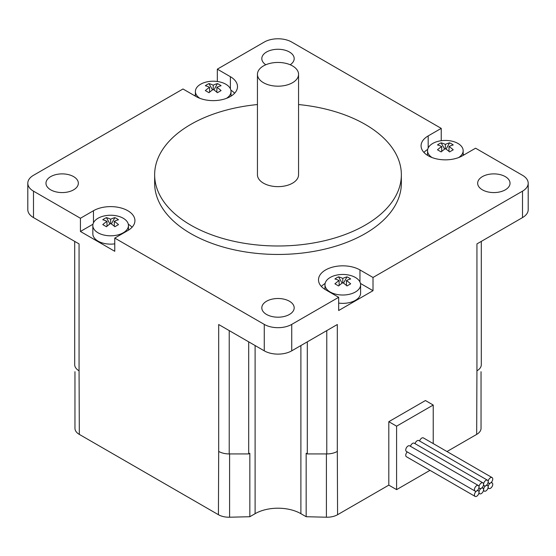 <?xml version="1.0" encoding="UTF-8"?>
<svg xmlns="http://www.w3.org/2000/svg" width="556" height="556" viewBox="0 0 556 556"><rect width="100%" height="100%" fill="white"/><g stroke="black" fill="none" stroke-linecap="round" stroke-linejoin="round"><path stroke-width="0.83" d="M483.588 484.339A3.239 1.87 120 0 0 484.262 485.819A3.239 1.87 120 0 0 485.881 485.659A3.239 1.87 120 0 0 488.168 481.691A3.239 1.87 120 0 0 488.842 483.178A3.239 1.87 120 0 0 490.462 483.018A3.239 1.87 120 0 0 492.574 480.162A3.239 1.87 120 0 0 492.074 477.569A3.239 1.87 120 0 0 489.579 478.438A3.239 1.87 120 0 0 488.168 481.691A3.239 1.87 120 0 0 487.501 480.21A3.239 1.87 120 0 0 485.006 481.079A3.239 1.87 120 0 0 483.588 484.339A3.239 1.87 120 0 0 482.921 482.851A3.239 1.87 120 0 0 480.426 483.72A3.239 1.87 120 0 0 479.008 486.98A3.239 1.87 120 0 0 479.682 488.46A3.239 1.87 120 0 0 481.301 488.3A3.239 1.87 120 0 0 483.588 484.339M479.008 486.98A3.239 1.87 120 0 0 478.341 485.499A3.239 1.87 120 0 0 475.102 487.369A3.239 1.87 120 0 0 475.102 491.108A3.239 1.87 120 0 0 476.721 490.948A3.239 1.87 120 0 0 479.008 486.98M475.102 491.108L406.422 451.451A3.239 1.87 -60 0 1 406.422 447.712A3.239 1.87 -60 0 1 409.661 445.842L478.341 485.499M419.634 441.026A3.239 1.87 -60 0 1 423.394 437.913L492.074 477.569M415.054 443.674A3.239 1.87 -60 0 1 418.814 440.56L487.501 480.21M410.474 446.315A3.239 1.87 -60 0 1 414.234 443.202L482.921 482.851M488.168 486.98A3.239 1.87 120 0 0 487.501 485.499A3.239 1.87 120 0 0 485.881 485.659A3.239 1.87 120 0 0 483.588 489.621A3.239 1.87 120 0 0 482.921 488.14A3.239 1.87 120 0 0 481.301 488.3A3.239 1.87 120 0 0 479.008 492.268A3.239 1.87 120 0 0 478.341 490.788A3.239 1.87 120 0 0 476.721 490.948A3.239 1.87 120 0 0 474.609 493.797A3.239 1.87 120 0 0 475.102 496.39A3.239 1.87 120 0 0 477.597 495.528A3.239 1.87 120 0 0 479.008 492.268A3.239 1.87 120 0 0 479.682 493.749A3.239 1.87 120 0 0 482.177 492.88A3.239 1.87 120 0 0 483.588 489.621A3.239 1.87 120 0 0 484.262 491.108A3.239 1.87 120 0 0 486.757 490.239A3.239 1.87 120 0 0 488.168 486.98A3.239 1.87 120 0 0 488.842 488.46A3.239 1.87 120 0 0 492.074 486.59A3.239 1.87 120 0 0 492.074 482.851A3.239 1.87 120 0 0 490.462 483.018A3.239 1.87 120 0 0 488.168 486.98M475.102 496.39L406.422 456.74A3.239 1.87 -60 0 1 407.235 451.924M326.407 453.932L326.407 517.219A14.894 8.597 0 0 0 337.575 514.71L388.811 485.131L388.811 421.684L425.437 400.535L433.221 405.032L396.595 426.181L396.595 489.627L429.983 470.348M433.221 405.032L433.221 443.591M74.963 371.693L74.963 428.322A14.894 8.597 -0 0 0 79.327 434.403L218.425 514.71A14.894 8.597 0 0 0 229.593 517.219L229.593 453.932M446.989 451.535L476.673 434.403A14.894 8.597 0 0 0 481.037 428.322L481.037 371.693M388.811 485.131L396.595 489.627M326.407 517.219L306.161 516.719L300.893 513.681A32.38 18.695 0 0 0 255.107 513.681L249.839 516.719L229.593 517.219M396.595 426.181L388.811 421.684M306.161 516.719L306.161 453.272L307.301 453.932L307.301 341.843M249.839 516.719L249.839 453.272L248.699 453.932L229.225 453.932L229.225 330.605M476.673 434.403L476.937 370.803A14.894 8.597 0 0 0 481.301 364.722L481.301 241.387M74.699 241.387L74.699 364.722A14.894 8.597 0 0 0 79.063 370.803L79.327 434.403M218.425 514.71L218.689 451.416A14.894 8.597 0 0 0 229.225 453.932M326.775 330.605L326.775 453.932A14.894 8.597 0 0 0 337.311 451.416L337.575 514.71M326.775 453.932L307.301 453.932M476.937 370.803L476.937 243.91L522.508 217.598A19.425 11.217 0 0 0 528.2 209.668L528.2 183.23A19.425 11.217 180 0 1 522.508 191.16L373.013 277.472L373.013 290.691L338.667 310.519L338.667 297.3L291.733 324.398A19.425 11.217 180 0 1 264.267 324.398L114.765 238.086L114.765 251.305L80.425 231.477L80.425 218.258L33.492 191.16A19.425 11.217 180 0 1 27.8 183.23A19.425 11.217 180 0 1 33.492 175.3L182.987 88.988L196.039 96.522A24.283 14.018 180 0 0 222.504 99.559A24.283 14.018 180 0 0 237.495 86.611A24.283 14.018 180 0 0 230.379 76.693L230.379 88.772M217.333 81.496L217.333 69.159L264.267 42.061A19.425 11.217 180 0 1 291.733 42.061L441.235 128.38L428.183 135.914A24.283 14.018 180 0 0 421.073 145.825A24.283 14.018 180 0 0 436.064 158.78A24.283 14.018 180 0 0 462.529 155.736L475.575 148.202L522.508 175.3A19.425 11.217 180 0 1 528.2 183.23M218.689 451.416L218.689 324.523L264.267 350.836A19.425 11.217 0 0 0 291.733 350.836L337.311 324.523L337.311 451.416M27.8 183.23L27.8 209.668A19.425 11.217 0 0 0 33.492 217.598L79.063 243.91L79.063 370.803M298.558 104.549A123.356 71.217 180 0 1 401.356 174.772A123.356 71.217 180 0 1 325.204 240.567A123.356 71.217 180 0 1 190.771 225.131A123.356 71.217 180 0 1 154.644 174.772A123.356 71.217 180 0 1 257.442 104.549M298.558 74.316L298.558 174.772A20.558 11.871 180 0 1 287.445 185.315A20.558 11.871 180 0 1 266.122 184.46A20.558 11.871 180 0 1 257.442 174.772L257.442 74.316A20.558 11.871 0 0 0 266.122 84.005A20.558 11.871 0 0 0 287.445 84.859A20.558 11.871 0 0 0 298.558 74.316A20.558 11.871 0 0 0 278 62.446A20.558 11.871 0 0 0 257.442 74.316M401.356 174.772L401.356 183.23A123.356 71.217 180 0 1 325.204 249.032A123.356 71.217 180 0 1 190.771 233.589A123.356 71.217 180 0 1 154.644 183.23L154.644 174.772M482.399 176.62A16.187 9.348 180 0 1 500.039 174.598A16.187 9.348 180 0 1 510.033 183.23A16.187 9.348 180 0 1 500.039 191.869A16.187 9.348 180 0 1 482.399 189.839A16.187 9.348 180 0 1 477.66 183.23A16.187 9.348 180 0 1 482.399 176.62M265.803 64.76A16.187 9.348 180 0 1 261.813 58.616A16.187 9.348 180 0 1 278 49.269A16.187 9.348 180 0 1 294.187 58.616A16.187 9.348 180 0 1 290.197 64.76M289.447 301.241A16.187 9.348 180 0 1 294.187 307.85A16.187 9.348 180 0 1 284.192 316.482A16.187 9.348 180 0 1 266.553 314.46A16.187 9.348 180 0 1 261.813 307.85A16.187 9.348 180 0 1 271.808 299.211A16.187 9.348 180 0 1 289.447 301.241M73.6 189.839A16.187 9.348 180 0 1 50.707 189.839A16.187 9.348 180 0 1 45.967 183.23A16.187 9.348 180 0 1 62.154 173.882A16.187 9.348 180 0 1 78.34 183.23A16.187 9.348 180 0 1 73.6 189.839M194.433 95.597L195.399 95.041M234.625 93.22A24.283 14.018 0 0 0 230.879 90.211M217.333 69.159L230.379 76.693M80.425 218.258L93.471 210.724A24.283 14.018 180 0 1 119.936 207.687A24.283 14.018 180 0 1 134.927 220.635A24.283 14.018 180 0 1 127.817 230.552L114.765 238.086M338.667 297.3L325.621 289.766A24.283 14.018 180 0 1 318.505 279.856A24.283 14.018 180 0 1 333.496 266.901A24.283 14.018 180 0 1 359.961 269.938L373.013 277.472M132.057 227.244A24.283 14.018 0 0 0 128.311 224.235M92.977 224.228L80.425 231.477M114.765 243.855A17.806 10.279 180 0 1 98.051 241.123A17.806 10.279 180 0 1 92.838 233.854L92.838 225.527A17.806 10.279 180 0 1 110.644 215.241A17.806 10.279 180 0 1 128.45 225.527A17.806 10.279 180 0 1 117.455 235.021A17.806 10.279 180 0 1 98.051 232.797A17.806 10.279 180 0 1 92.838 225.527M373.013 290.691L360.455 283.442M325.121 283.456A24.283 14.018 0 0 0 321.375 286.465M360.601 284.741A17.806 10.279 180 0 1 349.606 294.235A17.806 10.279 180 0 1 330.201 292.011A17.806 10.279 180 0 1 324.982 284.741A17.806 10.279 180 0 1 342.788 274.462A17.806 10.279 180 0 1 360.601 284.741L360.601 293.075A17.806 10.279 180 0 1 338.667 303.076M463.162 154.255L464.128 154.811M427.689 149.425A24.283 14.018 0 0 0 423.943 152.434M441.235 128.38L441.235 140.71M248.699 453.932L248.699 341.843M199.938 98.349A17.806 10.279 180 0 1 195.399 91.497A17.806 10.279 180 0 1 213.212 81.211A17.806 10.279 180 0 1 231.018 91.497A17.806 10.279 180 0 1 226.487 98.349M209 83.615A32.276 18.633 60 0 1 213.212 85.193A32.276 18.633 -60 0 1 217.417 83.615A28.662 23.394 116.8 0 1 221.079 85.735A32.276 18.633 120 0 0 216.875 87.306A32.276 18.633 60 0 1 221.079 90.586A28.662 0.758 148.9 0 0 217.417 92.706A32.276 18.633 -120 0 0 213.212 89.419A32.276 18.633 120 0 0 209 92.706A28.662 0.758 -148.9 0 0 205.338 90.586A32.276 18.633 -60 0 1 209.549 87.306A32.276 18.633 -120 0 0 205.338 85.735A28.662 23.394 -116.8 0 1 209 83.615L212.489 89.919M216.875 92.226L216.875 87.306M213.935 89.919L217.417 83.615M213.212 85.193L213.212 89.419M209.549 92.226L209.549 87.306M106.439 217.646A32.276 18.633 60 0 1 110.644 219.224A32.276 18.633 -60 0 1 114.849 217.646A28.662 23.394 116.8 0 1 118.511 219.759A32.276 18.633 120 0 0 114.307 221.337A32.276 18.633 60 0 1 118.511 224.617A28.662 0.758 148.9 0 0 114.849 226.73A32.276 18.633 -120 0 0 110.644 223.449A32.276 18.633 120 0 0 106.439 226.73A28.662 0.758 -148.9 0 0 102.777 224.617A32.276 18.633 -60 0 1 106.981 221.337A32.276 18.633 -120 0 0 102.777 219.759A28.662 23.394 -116.8 0 1 106.439 217.646L109.921 223.95M114.307 226.257L114.307 221.337M111.367 223.95L114.849 217.646M110.644 219.224L110.644 223.449M106.981 226.257L106.981 221.337M338.583 276.86A32.276 18.633 60 0 1 342.788 278.438A32.276 18.633 -60 0 1 347 276.86A28.662 23.394 116.8 0 1 350.662 278.98A32.276 18.633 120 0 0 346.451 280.551A32.276 18.633 60 0 1 350.662 283.831A28.662 0.758 148.9 0 0 347 285.951A32.276 18.633 -120 0 0 342.788 282.67A32.276 18.633 120 0 0 338.583 285.951A28.662 0.758 -148.9 0 0 334.92 283.831A32.276 18.633 -60 0 1 339.125 280.551A32.276 18.633 -120 0 0 334.92 278.98A28.662 23.394 -116.8 0 1 338.583 276.86L342.065 283.164M346.451 285.471L346.451 280.551M343.511 283.164L347 276.86M342.788 278.438L342.788 282.67M339.125 285.471L339.125 280.551M432.082 157.563A17.806 10.279 180 0 1 427.55 150.711A17.806 10.279 180 0 1 445.356 140.432A17.806 10.279 180 0 1 463.162 150.711A17.806 10.279 180 0 1 458.63 157.563M441.151 142.836A32.276 18.633 60 0 1 445.356 144.407A32.276 18.633 -60 0 1 449.561 142.836A28.662 23.394 116.8 0 1 453.223 144.949A32.276 18.633 120 0 0 449.019 146.52A32.276 18.633 60 0 1 453.223 149.807A28.662 0.758 148.9 0 0 449.561 151.92A32.276 18.633 -120 0 0 445.356 148.64A32.276 18.633 120 0 0 441.151 151.92A28.662 0.758 -148.9 0 0 437.489 149.807A32.276 18.633 -60 0 1 441.693 146.52A32.276 18.633 -120 0 0 437.489 144.949A28.662 23.394 -116.8 0 1 441.151 142.836L444.633 149.133M449.019 151.44L449.019 146.52M446.079 149.133L449.561 142.836M445.356 144.407L445.356 148.64M441.693 151.44L441.693 146.52M300.893 513.681L300.893 345.547M255.107 513.681L255.107 345.547M522.508 191.16L522.508 217.598M291.733 350.836L291.733 324.398M264.267 324.398L264.267 350.836M33.492 217.598L33.492 191.16M93.471 210.724L93.471 222.796M359.961 269.938L359.961 282.017M428.183 135.914L428.183 147.986M484.262 485.819L483.442 485.346M479.682 488.46L478.869 487.994M488.842 483.178L488.022 482.705M487.501 485.499L486.681 485.027M482.921 488.14L482.101 487.668M478.341 490.788L477.528 490.316M492.074 482.851L491.261 482.386M488.842 488.46L488.022 487.994M484.262 491.108L483.442 490.635M479.682 493.749L478.869 493.276M195.399 91.497L195.399 96.153M231.018 91.497L231.018 96.139M128.45 225.527L128.45 230.17M324.982 284.741L324.982 289.384M427.55 150.711L427.55 155.353M463.162 150.711L463.162 155.367"/></g></svg>
